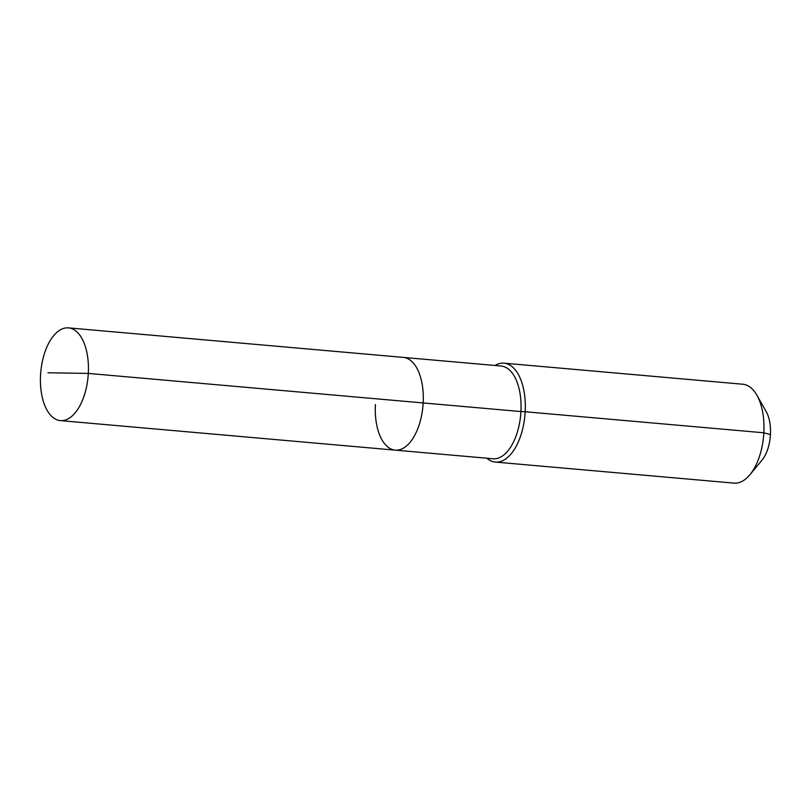 <?xml version="1.0" encoding="UTF-8"?>
<svg xmlns="http://www.w3.org/2000/svg" width="811" height="811" viewBox="0 0 811 811"><rect width="100%" height="100%" fill="white"/><g stroke="black" fill="none" stroke-linecap="round" stroke-linejoin="round"><path stroke-width="1.22" d="M375.412 404.598A46.541 23.762 -85 0 0 395.2 450.135A46.541 23.762 -85 0 0 423.17 402.945L88.308 373.415A46.541 23.762 -85 0 0 68.519 327.877A46.541 23.762 -85 0 0 40.55 375.067A46.541 23.762 -85 0 0 60.338 420.605A46.541 23.762 -85 0 0 88.308 373.415L47.92 372.786M486.843 458.215A49.643 25.344 -85 0 0 495.359 462.077A49.643 25.344 -85 0 0 525.183 411.745L520.936 411.562A46.541 23.762 -85 0 1 492.966 458.752L395.2 450.135A46.541 23.762 -85 0 0 423.17 402.945A46.541 23.762 -85 0 0 403.381 357.408L68.519 327.877M520.936 411.562A46.541 23.762 -85 0 0 501.147 366.025L403.381 357.408A46.541 23.762 -85 0 1 423.17 402.945L520.936 411.562M495.359 462.077L734.006 483.123A49.643 25.344 -85 0 0 749.851 474.79A49.643 25.344 -85 0 0 763.84 432.79L525.183 411.745A49.643 25.344 -85 0 0 504.077 363.176A49.643 25.344 -85 0 0 495.014 365.487M749.851 474.79L761.884 460.303A30.412 15.521 -85 0 0 770.45 434.584L763.84 432.79A49.643 25.344 -85 0 0 756.876 395.2A49.643 25.344 -85 0 0 742.734 384.221L504.077 363.176M770.45 434.584A30.412 15.521 -85 0 0 766.182 411.562L756.876 395.2M395.2 450.135L60.338 420.605"/></g></svg>
